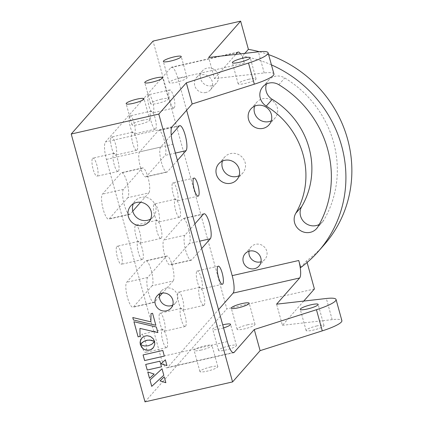 <?xml version="1.0" encoding="UTF-8"?>
<svg xmlns="http://www.w3.org/2000/svg" width="423" height="423" viewBox="0 0 423 423"><rect width="100%" height="100%" fill="white"/><g stroke="black" fill="none" stroke-linecap="round" stroke-linejoin="round"><path stroke-width="0.32" stroke-dasharray="2.12 1.59" d="M129.771 116.103A9.274 2.321 -102.8 0 1 130.136 115.865A9.274 2.321 -102.8 0 1 134.265 123.595A9.274 2.321 -102.8 0 1 134.62 133.721A9.274 2.321 -102.8 0 1 134.255 133.959A9.274 2.321 -102.8 0 1 130.125 126.228A9.274 2.321 -102.8 0 1 129.771 116.103M155.643 128.941A9.274 2.321 77.2 0 0 155.283 118.81A9.274 2.321 77.2 0 0 151.159 111.085A9.274 2.321 77.2 0 0 150.789 111.318A9.274 2.321 77.2 0 0 151.148 121.449A9.274 2.321 77.2 0 0 155.273 129.174A9.274 2.321 77.2 0 0 155.643 128.941M154.035 204.203A9.274 2.321 -102.8 0 1 154.406 203.971A9.274 2.321 -102.8 0 1 158.53 211.696A9.274 2.321 -102.8 0 1 158.889 221.821A9.274 2.321 -102.8 0 1 158.519 222.059A9.274 2.321 -102.8 0 1 154.395 214.334A9.274 2.321 -102.8 0 1 154.035 204.203M179.907 217.041A9.274 2.321 77.2 0 0 179.553 206.91A9.274 2.321 77.2 0 0 175.423 199.185A9.274 2.321 77.2 0 0 175.053 199.423A9.274 2.321 77.2 0 0 175.413 209.549A9.274 2.321 77.2 0 0 179.542 217.274A9.274 2.321 77.2 0 0 179.907 217.041M148.367 94.979A9.274 2.321 -102.8 0 1 148.737 94.741A9.274 2.321 -102.8 0 1 152.862 102.472A9.274 2.321 -102.8 0 1 153.221 112.597A9.274 2.321 -102.8 0 1 152.851 112.835A9.274 2.321 -102.8 0 1 148.727 105.105A9.274 2.321 -102.8 0 1 148.367 94.979M174.239 107.817A9.274 2.321 77.2 0 0 173.879 97.687A9.274 2.321 77.2 0 0 169.755 89.962A9.274 2.321 77.2 0 0 169.385 90.194A9.274 2.321 77.2 0 0 169.745 100.325A9.274 2.321 77.2 0 0 173.869 108.05A9.274 2.321 77.2 0 0 174.239 107.817M172.7 305.152A9.274 8.841 -138.6 0 0 175.46 303.085A9.274 8.841 -138.6 0 0 176.142 292.436A9.274 8.841 -138.6 0 0 166.07 288.142A9.274 8.841 -138.6 0 0 161.533 290.823A9.274 8.841 -138.6 0 0 159.831 293.826M150.646 219.003A12.061 11.49 -138.6 0 0 153.279 216.819A12.061 11.49 -138.6 0 0 154.168 202.982A12.061 11.49 -138.6 0 0 141.076 197.398A12.061 11.49 -138.6 0 0 135.18 200.883A12.061 11.49 -138.6 0 0 133.345 203.77M316.912 325.911A9.274 1.597 -15.4 0 0 306.104 330.485A9.274 1.597 -15.4 0 0 313.189 330.136A9.274 1.597 -15.4 0 0 323.992 325.562A9.274 1.597 -15.4 0 0 316.912 325.911M223.556 327.91A9.274 1.597 164.6 0 1 219.786 328.92A9.274 1.597 164.6 0 1 212.7 329.268A9.274 1.597 164.6 0 1 222.72 324.875M229.329 345.834A9.274 1.597 -15.4 0 0 218.527 350.413A9.274 1.597 -15.4 0 0 225.607 350.064A9.274 1.597 -15.4 0 0 236.409 345.485A9.274 1.597 -15.4 0 0 229.329 345.834M247.926 324.711A9.274 1.597 -15.4 0 0 237.123 329.29A9.274 1.597 -15.4 0 0 244.208 328.935A9.274 1.597 -15.4 0 0 255.011 324.362A9.274 1.597 -15.4 0 0 247.926 324.711M201.189 350.043A9.274 1.597 164.6 0 1 194.104 350.392A9.274 1.597 164.6 0 1 204.906 345.818A9.274 1.597 164.6 0 1 211.992 345.464A9.274 1.597 164.6 0 1 201.189 350.043M210.728 366.963A9.274 1.597 -15.4 0 0 199.926 371.537A9.274 1.597 -15.4 0 0 207.011 371.188A9.274 1.597 -15.4 0 0 217.813 366.609A9.274 1.597 -15.4 0 0 210.728 366.963M248.962 79.228A9.274 1.597 -15.4 0 0 238.16 83.802A9.274 1.597 -15.4 0 0 245.24 83.453A9.274 1.597 -15.4 0 0 256.042 78.874A9.274 1.597 -15.4 0 0 248.962 79.228M161.38 99.151A9.274 1.597 -15.4 0 0 150.577 103.73A9.274 1.597 -15.4 0 0 157.663 103.376A9.274 1.597 -15.4 0 0 168.465 98.802A9.274 1.597 -15.4 0 0 161.38 99.151M179.976 78.028A9.274 1.597 -15.4 0 0 169.174 82.607A9.274 1.597 -15.4 0 0 176.259 82.252A9.274 1.597 -15.4 0 0 187.061 77.679A9.274 1.597 -15.4 0 0 179.976 78.028M142.784 120.275A9.274 1.597 -15.4 0 0 131.981 124.854A9.274 1.597 -15.4 0 0 139.061 124.499A9.274 1.597 -15.4 0 0 149.864 119.926A9.274 1.597 -15.4 0 0 142.784 120.275M249.031 251.236A9.274 8.841 41.4 0 1 251.035 247A9.274 8.841 41.4 0 1 255.571 244.32A9.274 8.841 41.4 0 1 265.639 248.613A9.274 8.841 41.4 0 1 264.957 259.257A9.274 8.841 41.4 0 1 261.012 261.784M211.886 85.737A9.274 8.841 41.4 0 1 201.819 81.443A9.274 8.841 41.4 0 1 202.501 70.794A9.274 8.841 41.4 0 1 207.037 68.114A9.274 8.841 41.4 0 1 217.105 72.407A9.274 8.841 41.4 0 1 216.423 83.056A9.274 8.841 41.4 0 1 211.886 85.737M205.938 92.494A9.274 8.841 41.4 0 1 195.865 88.201A9.274 8.841 41.4 0 1 196.547 77.557A9.274 8.841 41.4 0 1 201.084 74.876A9.274 8.841 41.4 0 1 211.156 79.17A9.274 8.841 41.4 0 1 210.474 89.813A9.274 8.841 41.4 0 1 205.938 92.494M222.424 161.073A12.061 11.49 41.4 0 1 224.676 157.06A12.061 11.49 41.4 0 1 230.572 153.575A12.061 11.49 41.4 0 1 243.664 159.154A12.061 11.49 41.4 0 1 242.781 172.996A12.061 11.49 41.4 0 1 239.08 175.741M254.588 106.199A12.061 11.49 41.4 0 1 256.84 102.181A12.061 11.49 41.4 0 1 262.736 98.696A12.061 11.49 41.4 0 1 275.828 104.28A12.061 11.49 41.4 0 1 274.945 118.117A12.061 11.49 41.4 0 1 271.243 120.862M266.442 84.029A12.986 12.373 41.4 0 1 268.753 80.058A12.986 12.373 41.4 0 1 275.103 76.304A12.986 12.373 41.4 0 1 284.764 77.948A105.75 100.764 41.4 0 1 323.891 219.986A12.986 12.373 41.4 0 1 322.564 221.816A12.986 12.373 41.4 0 1 319.243 224.439M135.439 225.327A9.274 2.321 -102.8 0 1 135.809 225.094A9.274 2.321 -102.8 0 1 139.934 232.819A9.274 2.321 -102.8 0 1 140.293 242.95A9.274 2.321 -102.8 0 1 139.923 243.183A9.274 2.321 -102.8 0 1 135.799 235.458A9.274 2.321 -102.8 0 1 135.439 225.327M161.311 238.165A9.274 2.321 77.2 0 0 160.952 228.034A9.274 2.321 77.2 0 0 156.827 220.309A9.274 2.321 77.2 0 0 156.457 220.547A9.274 2.321 77.2 0 0 156.817 230.672A9.274 2.321 77.2 0 0 160.941 238.403A9.274 2.321 77.2 0 0 161.311 238.165M111.17 137.226A9.274 2.321 -102.8 0 1 111.54 136.989A9.274 2.321 -102.8 0 1 115.664 144.719A9.274 2.321 -102.8 0 1 116.024 154.844A9.274 2.321 -102.8 0 1 115.653 155.082A9.274 2.321 -102.8 0 1 111.529 147.352A9.274 2.321 -102.8 0 1 111.17 137.226M137.041 150.065A9.274 2.321 77.2 0 0 136.687 139.934A9.274 2.321 77.2 0 0 132.558 132.209A9.274 2.321 77.2 0 0 132.193 132.441A9.274 2.321 77.2 0 0 132.547 142.572A9.274 2.321 77.2 0 0 136.677 150.297A9.274 2.321 77.2 0 0 137.041 150.065M92.574 158.35A9.274 2.321 -102.8 0 1 92.944 158.112A9.274 2.321 -102.8 0 1 97.068 165.842A9.274 2.321 -102.8 0 1 97.427 175.968A9.274 2.321 -102.8 0 1 97.057 176.206A9.274 2.321 -102.8 0 1 92.933 168.481A9.274 2.321 -102.8 0 1 92.574 158.35M118.445 171.188A9.274 2.321 77.2 0 0 118.086 161.057A9.274 2.321 77.2 0 0 113.961 153.332A9.274 2.321 77.2 0 0 113.591 153.565A9.274 2.321 77.2 0 0 113.951 163.696A9.274 2.321 77.2 0 0 118.075 171.421A9.274 2.321 77.2 0 0 118.445 171.188M172.632 183.08A9.274 2.321 -102.8 0 1 173.002 182.842A9.274 2.321 -102.8 0 1 177.131 190.572A9.274 2.321 -102.8 0 1 177.486 200.698A9.274 2.321 -102.8 0 1 177.121 200.936A9.274 2.321 -102.8 0 1 172.991 193.211A9.274 2.321 -102.8 0 1 172.632 183.08M116.843 246.45A9.274 2.321 -102.8 0 1 117.208 246.218A9.274 2.321 -102.8 0 1 121.338 253.943A9.274 2.321 -102.8 0 1 121.692 264.074A9.274 2.321 -102.8 0 1 121.327 264.306A9.274 2.321 -102.8 0 1 117.197 256.581A9.274 2.321 -102.8 0 1 116.843 246.45M142.715 259.288A9.274 2.321 77.2 0 0 142.355 249.163A9.274 2.321 77.2 0 0 138.231 241.433A9.274 2.321 77.2 0 0 137.861 241.67A9.274 2.321 77.2 0 0 138.221 251.796A9.274 2.321 77.2 0 0 142.345 259.526A9.274 2.321 77.2 0 0 142.715 259.288M196.901 271.18A9.274 2.321 -102.8 0 1 197.271 270.947A9.274 2.321 -102.8 0 1 201.396 278.672A9.274 2.321 -102.8 0 1 201.755 288.803A9.274 2.321 -102.8 0 1 201.385 289.036A9.274 2.321 -102.8 0 1 197.261 281.311A9.274 2.321 -102.8 0 1 196.901 271.18M178.305 292.304A9.274 2.321 -102.8 0 1 178.67 292.071A9.274 2.321 -102.8 0 1 182.799 299.796A9.274 2.321 -102.8 0 1 183.159 309.927A9.274 2.321 -102.8 0 1 182.789 310.159A9.274 2.321 -102.8 0 1 178.659 302.434A9.274 2.321 -102.8 0 1 178.305 292.304M204.177 305.142A9.274 2.321 77.2 0 0 203.817 295.016A9.274 2.321 77.2 0 0 199.693 287.286A9.274 2.321 77.2 0 0 199.323 287.524A9.274 2.321 77.2 0 0 199.682 297.649A9.274 2.321 77.2 0 0 203.807 305.38A9.274 2.321 77.2 0 0 204.177 305.142M159.704 313.427A9.274 2.321 -102.8 0 1 160.074 313.194A9.274 2.321 -102.8 0 1 164.203 320.92A9.274 2.321 -102.8 0 1 164.558 331.05A9.274 2.321 -102.8 0 1 164.193 331.283A9.274 2.321 -102.8 0 1 160.063 323.558A9.274 2.321 -102.8 0 1 159.704 313.427M185.581 326.265A9.274 2.321 77.2 0 0 185.221 316.14A9.274 2.321 77.2 0 0 181.092 308.409A9.274 2.321 77.2 0 0 180.727 308.647A9.274 2.321 77.2 0 0 181.081 318.773A9.274 2.321 77.2 0 0 185.211 326.503A9.274 2.321 77.2 0 0 185.581 326.265M142.577 348.261A9.274 2.321 -102.8 0 1 141.203 343.566A9.274 2.321 -102.8 0 1 140.616 340.007A9.274 2.321 -102.8 0 1 141.108 334.551A9.274 2.321 -102.8 0 1 141.478 334.318A9.274 2.321 -102.8 0 1 145.602 342.043A9.274 2.321 -102.8 0 1 145.961 352.174A9.274 2.321 -102.8 0 1 145.591 352.407A9.274 2.321 -102.8 0 1 142.588 348.282M166.979 347.389A9.274 2.321 77.2 0 0 166.625 337.263A9.274 2.321 77.2 0 0 162.495 329.533A9.274 2.321 77.2 0 0 162.125 329.771A9.274 2.321 77.2 0 0 162.485 339.902A9.274 2.321 77.2 0 0 166.614 347.627A9.274 2.321 77.2 0 0 166.979 347.389M152.09 285.784L133.494 306.908A12.986 3.247 -102.8 0 1 132.975 307.235A12.986 3.247 -102.8 0 1 127.201 296.423A12.986 3.247 -102.8 0 1 126.699 282.241L145.295 261.118A12.986 3.247 -102.8 0 1 145.813 260.785A12.986 3.247 -102.8 0 1 151.587 271.603A12.986 3.247 -102.8 0 1 152.09 285.784L173.113 281.004L162.495 293.06M159.408 296.565L154.511 302.128A12.986 3.247 -102.8 0 1 153.998 302.456A12.986 3.247 -102.8 0 1 148.219 291.637A12.986 3.247 -102.8 0 1 147.717 277.456L166.313 256.333A12.986 3.247 -102.8 0 1 166.831 256.005A12.986 3.247 -102.8 0 1 172.61 266.823A12.986 3.247 -102.8 0 1 173.113 281.004M189.287 243.537L170.691 264.661A12.986 3.247 -102.8 0 1 170.173 264.988A12.986 3.247 -102.8 0 1 164.394 254.17A12.986 3.247 -102.8 0 1 163.891 239.994L182.493 218.865A12.986 3.247 -102.8 0 1 183.006 218.538A12.986 3.247 -102.8 0 1 188.785 229.356A12.986 3.247 -102.8 0 1 189.287 243.537L199.667 241.173M201.692 248.534L191.709 259.875A12.986 3.247 -102.8 0 1 191.191 260.208A12.986 3.247 -102.8 0 1 185.417 249.39A12.986 3.247 -102.8 0 1 184.914 235.209L194.897 223.867M153.856 331.643L160.772 356.758A14.842 3.712 77.2 0 0 160.803 356.869A14.842 3.712 77.2 0 0 163.727 364.6M163.733 364.615A14.842 3.712 77.2 0 0 167.037 367.851A14.842 3.712 77.2 0 0 167.63 367.476L218.532 309.657M303.762 301.07L282.416 325.313L276.594 304.169M282.416 325.313L332.166 319.64A27.828 4.785 164.6 0 1 341.879 320.634M273.93 73.951A27.828 4.785 -15.4 0 0 264.222 72.952L214.472 78.625L208.645 57.486M214.472 78.625L235.812 54.387M240.555 53.843A14.842 3.712 -102.8 0 1 244.388 63.149L242.448 56.1L244.869 53.351M300.69 267.548L306.638 260.785A120.592 114.908 -138.6 0 0 324.24 244.716M268.61 54.625A120.592 114.908 -138.6 0 0 259.241 51.717M271.429 64.872A120.592 114.908 -138.6 0 0 242.448 56.1M307.109 262.477L306.638 260.785M186.628 110.25L177.829 78.292A14.842 3.712 77.2 0 0 171.558 67.199A14.842 3.712 77.2 0 0 170.971 67.58L105.507 141.932A14.842 3.712 77.2 0 0 106.411 159.408L153.85 331.632M314.405 288.978L226.823 308.906L153.052 41.073M144.994 401.85L162.707 381.731M162.718 381.72L226.823 308.906M164.33 356.071L162.792 350.445L143.08 354.934M154.532 341.382L152.788 338.189L151.106 336.814L149.129 335.957L145.501 335.867L143.476 336.666L141.858 337.998M140.362 344.634L140.954 343.851M165.853 382.693L164.251 376.83L160.068 380.901M161.475 366.794L159.942 361.189L145.702 364.425M155.86 325.261L152.566 313.269L151.032 313.628M150.847 321.845L132.79 317.551M153.755 342.551L151.111 344.671L147.41 345.929L143.783 345.877L140.42 344.708M153.063 348.044L154.649 345.025L154.585 341.446M177.427 160.433L167.439 171.775A12.986 3.247 -102.8 0 1 166.926 172.108A12.986 3.247 -102.8 0 1 161.147 161.29A12.986 3.247 -102.8 0 1 160.645 147.109L171.236 135.08M146.421 176.56A12.986 3.247 -102.8 0 1 145.903 176.888A12.986 3.247 -102.8 0 1 140.129 166.07A12.986 3.247 -102.8 0 1 139.627 151.889L158.223 130.765A12.986 3.247 -102.8 0 1 158.741 130.437A12.986 3.247 -102.8 0 1 164.521 141.256A12.986 3.247 -102.8 0 1 165.018 155.437L146.421 176.56L167.439 171.775M127.825 197.684L109.224 218.807A12.986 3.247 -102.8 0 1 108.711 219.135A12.986 3.247 -102.8 0 1 102.932 208.317A12.986 3.247 -102.8 0 1 102.429 194.136L121.031 173.012A12.986 3.247 -102.8 0 1 121.544 172.684A12.986 3.247 -102.8 0 1 127.323 183.503A12.986 3.247 -102.8 0 1 127.825 197.684L148.843 192.899L140.6 202.263M132.769 211.156L130.247 214.022A12.986 3.247 -102.8 0 1 129.729 214.355A12.986 3.247 -102.8 0 1 123.95 203.537A12.986 3.247 -102.8 0 1 123.453 189.356L142.049 168.232A12.986 3.247 -102.8 0 1 142.567 167.905A12.986 3.247 -102.8 0 1 148.341 178.718A12.986 3.247 -102.8 0 1 148.843 192.899M154.157 374.08L147.786 371.986M163.807 375.249L162.03 368.766L149.991 379.997M166.948 365.562L165.372 359.82L161.036 363.796M157.874 332.573L156.351 327.005L133.943 321.734M139.987 336.401L139.95 328.401M278.815 84.706L284.764 77.948M154.511 302.128L133.494 306.908M147.717 277.456L126.699 282.241M166.313 256.333L145.295 261.118M191.709 259.875L170.691 264.661M184.914 235.209L163.891 239.994M203.511 214.086L182.493 218.865M167.63 367.476L232.904 352.623M227.331 341.615L160.772 356.758M317.937 226.744L323.891 219.986M332.166 319.64L326.345 298.495M264.222 72.952L258.395 51.807M244.388 63.149L177.829 78.292M170.971 67.58L237.53 52.436M172.066 126.789L105.507 141.932M106.411 159.408L172.975 144.264M160.645 147.109L139.627 151.889M179.246 125.985L158.223 130.765M175.397 153.073L165.018 155.437M130.247 214.022L109.224 218.807M123.453 189.356L102.429 194.136M142.049 168.232L121.031 173.012M151.159 111.085L130.136 115.865M175.423 199.185L154.406 203.971M169.755 89.962L148.737 94.741M161.533 290.823L157.07 295.894M135.18 200.883L130.712 205.953M306.104 330.485L300.282 309.34M218.527 350.413L212.7 329.268M237.123 329.29L231.296 308.145M199.926 371.537L194.104 350.392M238.16 83.802L232.333 62.657M150.577 103.73L144.751 82.585M169.174 82.607L163.352 61.462M131.981 124.854L126.154 103.709M245.081 253.758L251.035 247M196.547 77.557L202.501 70.794M218.728 163.817L224.676 157.06M250.892 108.938L256.84 102.181M156.827 220.309L135.809 225.094M132.558 132.209L111.54 136.989M113.961 153.332L92.944 158.112M194.02 178.062L173.002 182.842M138.231 241.433L117.208 246.218M218.289 266.162L197.271 270.947M199.693 287.286L178.67 292.071M181.092 308.409L160.074 313.194M162.495 329.533L153.565 331.569M153.544 331.574L141.478 334.318M153.998 302.456L132.975 307.235M166.831 256.005L145.813 260.785M191.191 260.208L170.173 264.988M204.029 213.758L183.006 218.538M166.614 347.627L145.591 352.407M185.211 326.503L164.193 331.283M203.807 305.38L182.789 310.159M222.403 284.256L201.385 289.036M142.345 259.526L121.327 264.306M198.138 196.15L177.121 200.936M118.075 171.421L97.057 176.206M136.677 150.297L115.653 155.082M160.941 238.403L139.923 243.183M233.602 352.708L167.037 367.851M316.615 228.579L322.564 221.816M262.799 86.821L268.753 80.058M268.991 124.88L274.945 118.117M236.827 179.754L242.781 172.996M210.474 89.813L216.423 83.056M259.008 266.019L264.957 259.257M238.123 52.055L171.558 67.199M149.864 119.926L144.042 98.781M187.061 77.679L181.24 56.534M168.465 98.802L162.638 77.658M256.042 78.874L250.22 57.729M217.813 366.609L211.992 345.464M255.011 324.362L249.184 303.217M236.409 345.485L230.588 324.341M323.992 325.562L318.17 304.417M153.279 216.819L148.817 221.89M175.46 303.085L170.998 308.156M173.869 108.05L152.851 112.835M179.542 217.274L158.519 222.059M155.273 129.174L134.255 133.959M166.926 172.108L145.903 176.888M179.759 125.657L158.741 130.437M129.729 214.355L108.711 219.135M142.567 167.905L121.544 172.684"/><path stroke-width="0.63" d="M161.607 293.213A9.274 8.841 -138.6 0 0 157.07 295.894A9.274 8.841 -138.6 0 0 156.388 306.543A9.274 8.841 -138.6 0 0 166.461 310.836A9.274 8.841 -138.6 0 0 170.998 308.156A9.274 8.841 -138.6 0 0 171.675 297.506A9.274 8.841 -138.6 0 0 161.607 293.213M159.831 293.826A9.274 8.841 -138.6 0 0 161.956 302.905A9.274 8.841 -138.6 0 0 170.924 305.766A9.274 8.841 -138.6 0 0 172.7 305.152M136.613 202.469A12.061 11.49 -138.6 0 0 130.712 205.953A12.061 11.49 -138.6 0 0 129.829 219.796A12.061 11.49 -138.6 0 0 142.921 225.374A12.061 11.49 -138.6 0 0 148.817 221.89A12.061 11.49 -138.6 0 0 149.7 208.053A12.061 11.49 -138.6 0 0 136.613 202.469M133.345 203.77A12.061 11.49 -138.6 0 0 135.355 216.169A12.061 11.49 -138.6 0 0 147.384 220.304A12.061 11.49 -138.6 0 0 150.646 219.003M307.368 308.991A9.274 1.597 164.6 0 1 300.282 309.34A9.274 1.597 164.6 0 1 311.085 304.766A9.274 1.597 164.6 0 1 318.17 304.417A9.274 1.597 164.6 0 1 307.368 308.991M222.72 324.875A9.274 1.597 164.6 0 1 223.503 324.695A9.274 1.597 164.6 0 1 230.588 324.341A9.274 1.597 164.6 0 1 223.556 327.91M238.382 307.791A9.274 1.597 164.6 0 1 231.296 308.145A9.274 1.597 164.6 0 1 242.104 303.566A9.274 1.597 164.6 0 1 249.184 303.217A9.274 1.597 164.6 0 1 238.382 307.791M243.135 58.083A9.274 1.597 -15.4 0 0 232.333 62.657A9.274 1.597 -15.4 0 0 239.418 62.308A9.274 1.597 -15.4 0 0 250.22 57.729A9.274 1.597 -15.4 0 0 243.135 58.083M155.558 78.006A9.274 1.597 -15.4 0 0 144.751 82.585A9.274 1.597 -15.4 0 0 151.836 82.231A9.274 1.597 -15.4 0 0 162.638 77.658A9.274 1.597 -15.4 0 0 155.558 78.006M174.154 56.883A9.274 1.597 -15.4 0 0 163.352 61.462A9.274 1.597 -15.4 0 0 170.432 61.108A9.274 1.597 -15.4 0 0 181.24 56.534A9.274 1.597 -15.4 0 0 174.154 56.883M136.957 99.13A9.274 1.597 -15.4 0 0 126.154 103.709A9.274 1.597 -15.4 0 0 133.24 103.355A9.274 1.597 -15.4 0 0 144.042 98.781A9.274 1.597 -15.4 0 0 136.957 99.13M261.012 261.784A9.274 8.841 41.4 0 1 260.425 261.937A9.274 8.841 41.4 0 1 249.031 251.236M254.472 268.7A9.274 8.841 41.4 0 1 244.399 264.407A9.274 8.841 41.4 0 1 245.081 253.758A9.274 8.841 41.4 0 1 249.618 251.077A9.274 8.841 41.4 0 1 259.69 255.37A9.274 8.841 41.4 0 1 259.008 266.019A9.274 8.841 41.4 0 1 254.472 268.7M239.08 175.741A12.061 11.49 41.4 0 1 236.885 176.481A12.061 11.49 41.4 0 1 225.269 172.817A12.061 11.49 41.4 0 1 222.424 161.073M230.932 183.238A12.061 11.49 41.4 0 1 217.84 177.66A12.061 11.49 41.4 0 1 218.728 163.817A12.061 11.49 41.4 0 1 224.624 160.333A12.061 11.49 41.4 0 1 237.715 165.916A12.061 11.49 41.4 0 1 236.827 179.754A12.061 11.49 41.4 0 1 230.932 183.238M271.243 120.862A12.061 11.49 41.4 0 1 269.049 121.602A12.061 11.49 41.4 0 1 257.433 117.938A12.061 11.49 41.4 0 1 254.588 106.199M263.095 128.365A12.061 11.49 41.4 0 1 250.004 122.781A12.061 11.49 41.4 0 1 250.892 108.938A12.061 11.49 41.4 0 1 256.787 105.454A12.061 11.49 41.4 0 1 269.879 111.038A12.061 11.49 41.4 0 1 268.991 124.88A12.061 11.49 41.4 0 1 263.095 128.365M278.815 84.706A12.986 12.373 -138.6 0 0 269.15 83.067A12.986 12.373 -138.6 0 0 262.799 86.821A12.986 12.373 -138.6 0 0 266.279 106.094A79.778 76.018 41.4 0 1 295.793 213.245A12.986 12.373 -138.6 0 0 299.611 230.027A12.986 12.373 -138.6 0 0 316.615 228.579A12.986 12.373 -138.6 0 0 317.937 226.744A105.75 100.764 -138.6 0 0 278.815 84.706M198.509 195.918A9.274 2.321 77.2 0 0 198.149 185.787A9.274 2.321 77.2 0 0 194.02 178.062A9.274 2.321 77.2 0 0 193.655 178.294A9.274 2.321 77.2 0 0 194.009 188.425A9.274 2.321 77.2 0 0 198.138 196.15A9.274 2.321 77.2 0 0 198.509 195.918M222.773 284.018A9.274 2.321 77.2 0 0 222.413 273.893A9.274 2.321 77.2 0 0 218.289 266.162A9.274 2.321 77.2 0 0 217.919 266.4A9.274 2.321 77.2 0 0 218.279 276.526A9.274 2.321 77.2 0 0 222.403 284.256A9.274 2.321 77.2 0 0 222.773 284.018M162.495 293.06L159.408 296.565M194.897 223.867L203.511 214.086A12.986 3.247 -102.8 0 1 204.029 213.758A12.986 3.247 -102.8 0 1 209.803 224.576A12.986 3.247 -102.8 0 1 210.305 238.752L201.692 248.534M271.429 64.872A120.592 114.908 -138.6 0 1 318.292 251.474A120.592 114.908 -138.6 0 1 300.69 267.548L298.749 260.499A14.842 3.712 -102.8 0 1 299.653 277.974L276.594 304.169L326.345 298.495A27.828 4.785 164.6 0 1 336.058 299.489A27.828 4.785 164.6 0 1 316.457 309.726L254.276 329.517L234.189 352.333A14.842 3.712 -102.8 0 1 233.602 352.708A14.842 3.712 -102.8 0 1 227.331 341.615L172.975 144.264A14.842 3.712 -102.8 0 1 172.066 126.789L192.153 103.979L186.326 82.834L158.805 114.094L71.223 134.022L144.994 401.85L232.576 381.927L158.805 114.094M319.243 224.439A12.986 12.373 41.4 0 1 303.888 221.805A12.986 12.373 41.4 0 1 301.747 206.487A79.778 76.018 -138.6 0 0 272.232 99.336A12.986 12.373 41.4 0 1 266.442 84.029M218.532 309.657L233.094 293.118A14.842 3.712 77.2 0 0 232.185 275.643L186.628 110.25M192.153 103.979L254.334 84.182A27.828 4.785 -15.4 0 0 273.93 73.951L268.108 52.806A27.828 4.785 164.6 0 1 248.507 63.043L186.326 82.834M244.869 53.351L248.396 49.343L240.634 21.15L208.645 57.486L258.395 51.807A27.828 4.785 164.6 0 1 268.108 52.806M235.812 54.387L237.53 52.436A14.842 3.712 -102.8 0 1 238.123 52.055A14.842 3.712 -102.8 0 1 240.555 53.843M318.292 251.474L324.24 244.716A120.592 114.908 -138.6 0 0 268.61 54.625M259.241 51.717A120.592 114.908 -138.6 0 0 248.396 49.343M307.109 262.477L314.405 288.978L303.762 301.07M240.634 21.15L153.052 41.073L71.223 134.022M336.058 299.489L341.879 320.634A27.828 4.785 164.6 0 1 322.278 330.871L260.103 350.662L232.576 381.927M260.103 350.662L254.276 329.517M143.08 354.934L144.624 360.56L164.33 356.076L162.786 350.45L143.08 354.934L144.634 360.549L164.33 356.071M140.954 343.851L143.852 341.424L147.548 340.166L151.175 340.214L154.532 341.382L153.253 338.754L150.466 336.475L146.966 335.693L144.106 336.343L142.345 337.506L140.732 339.717L140.098 342.434L140.362 344.634L142.297 342.498L144.486 341.091L146.728 340.314L149.832 340.06M149.842 340.055L154.538 341.398M160.068 380.901L165.853 382.693M165.858 382.709L164.24 376.835L160.063 380.906L165.858 382.709M147.246 370.03L161.475 366.794L159.931 361.194L145.692 364.436L147.236 370.04L161.475 366.799M145.692 364.436L147.236 370.04M133.451 319.989L155.865 325.271L152.56 313.279L151.022 313.628L150.847 321.855L132.78 317.551L133.451 319.989L155.86 325.261M151.032 313.628L150.852 321.85M132.79 317.551L133.457 319.978M140.42 344.708L142.17 347.865L143.836 349.229L145.808 350.075L149.441 350.154L151.455 349.356L153.063 348.044M143.846 349.218L144.47 349.572M147.965 350.334L150.821 349.694L153.491 347.516L154.77 344.343L154.585 341.446L151.683 344.327L148.224 345.781L144.433 345.977L140.41 344.703L141.694 347.32L143.836 349.229M153.755 342.551L154.585 341.446M144.476 349.562L147.96 350.344M157.879 332.584L156.346 327.016L133.932 321.734L138.094 336.84L139.987 336.407L139.939 328.401L157.879 332.584L139.95 328.401M165.367 359.83L161.026 363.801L166.948 365.578L165.367 359.83M149.985 380.007L151.73 386.358L163.807 375.254L162.02 368.777L149.985 380.007M154.157 374.08L147.77 371.981L149.515 378.315L154.157 374.08L149.525 378.305L147.786 371.986M141.858 337.998L140.272 341.038L140.357 344.645M171.236 135.08L179.246 125.985A12.986 3.247 -102.8 0 1 179.759 125.657A12.986 3.247 -102.8 0 1 185.538 136.47A12.986 3.247 -102.8 0 1 186.041 150.651L177.427 160.433M140.6 202.263L132.769 211.156M149.991 379.997L151.741 386.347L163.807 375.249M161.036 363.796L166.948 365.562M133.943 321.734L138.099 336.83L139.987 336.401M210.305 238.752L199.667 241.173M232.904 352.623L234.189 352.333M295.793 213.245L301.747 206.487M266.279 106.094L272.232 99.336M232.185 275.643L298.749 260.499M299.653 277.974L233.094 293.118M254.334 84.182L248.507 63.043M322.278 330.871L316.457 309.726M186.041 150.651L175.397 153.073"/></g></svg>
